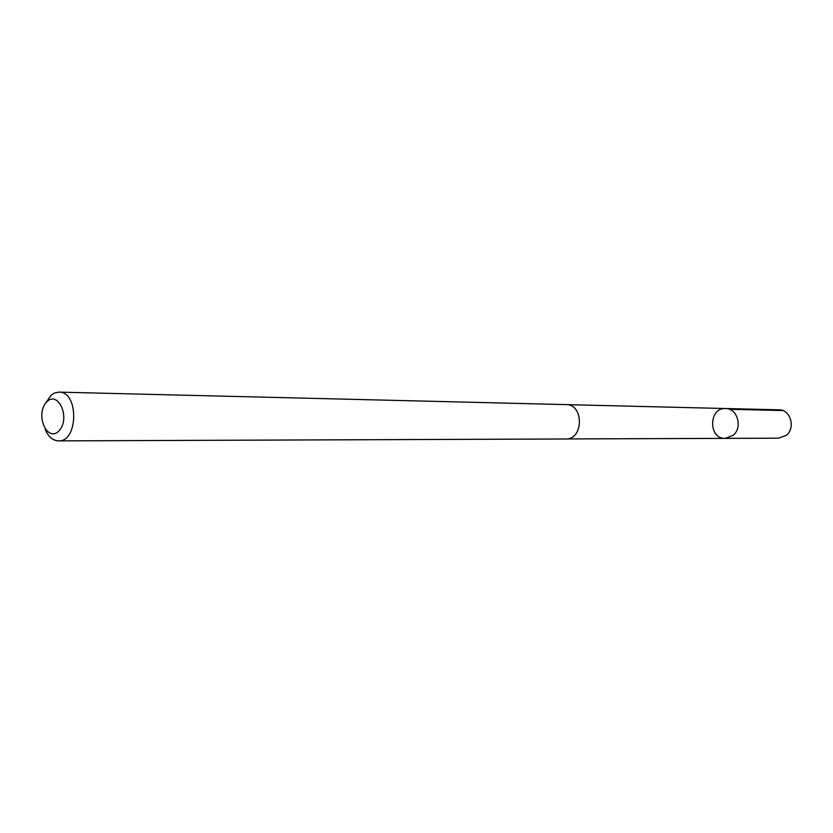 <?xml version="1.0" encoding="UTF-8"?>
<svg xmlns="http://www.w3.org/2000/svg" width="833" height="833" viewBox="0 0 833 833"><rect width="100%" height="100%" fill="white"/><g stroke="black" fill="none" stroke-linecap="round" stroke-linejoin="round"><path stroke-width="1.25" d="M733.061 435.378L725.241 438.377C708.217 439.106 708.55 407.431 725.553 408.524C737.465 408.139 742.984 427.714 733.061 435.378L725.241 438.377L778.678 438.179L786.269 435.336C795.89 428.058 790.527 409.472 778.98 409.826L725.553 408.524C737.465 408.139 742.984 427.714 733.061 435.378M45.117 429.162C48.231 436.679 52.677 440.584 58.477 440.876L565.763 438.981C583.673 439.803 584.048 404.14 566.128 404.599L58.987 392.124L54.499 393.03L51.021 395.269L45.388 403.557M58.477 440.876C78.417 442.084 78.948 391.333 58.987 392.124M46.086 402.651C34.788 415.823 48.075 443.697 59.435 430.328C70.972 417.021 57.269 388.98 46.086 402.651M729.385 409.274L782.697 410.544M566.575 438.939L725.241 438.377M566.94 404.64L725.553 408.524"/></g></svg>
